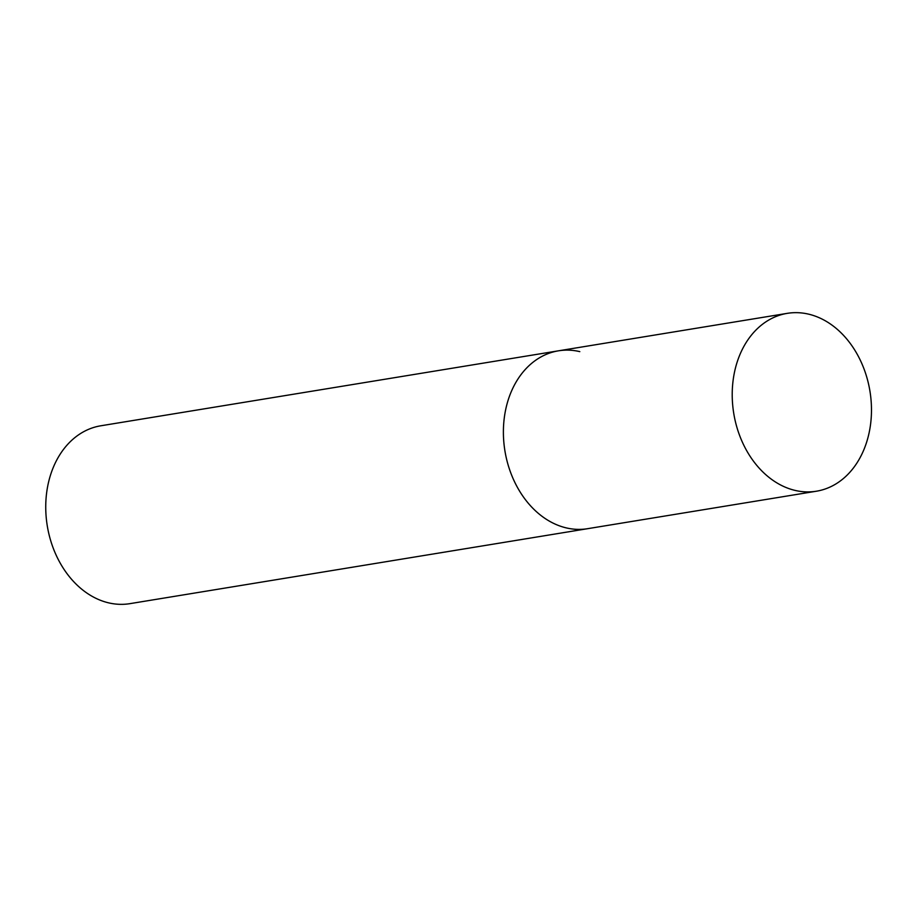 <?xml version="1.0" encoding="UTF-8"?>
<svg xmlns="http://www.w3.org/2000/svg" width="917" height="917" viewBox="0 0 917 917"><rect width="100%" height="100%" fill="white"/><g stroke="black" fill="none" stroke-linecap="round" stroke-linejoin="round"><path stroke-width="1.38" d="M787.279 313.35A90.118 69.004 80.7 0 0 732.545 385.919A90.118 69.004 80.7 0 0 816.417 491.214A90.118 69.004 80.7 0 0 871.15 418.633A90.118 69.004 80.7 0 0 787.279 313.35L558.453 350.821A90.118 69.004 80.7 0 0 503.72 423.402A90.118 69.004 80.7 0 0 587.591 528.696A90.118 69.004 -99.3 0 1 566.236 527.883A90.118 69.004 -99.3 0 1 503.502 437.122A90.118 69.004 -99.3 0 1 558.453 350.821A90.118 69.004 -99.3 0 1 579.808 351.635M816.417 491.214L129.939 603.65A90.118 69.004 -99.3 0 1 108.596 602.847A90.118 69.004 -99.3 0 1 45.85 512.087A90.118 69.004 -99.3 0 1 100.813 425.786L558.453 350.821"/></g></svg>

